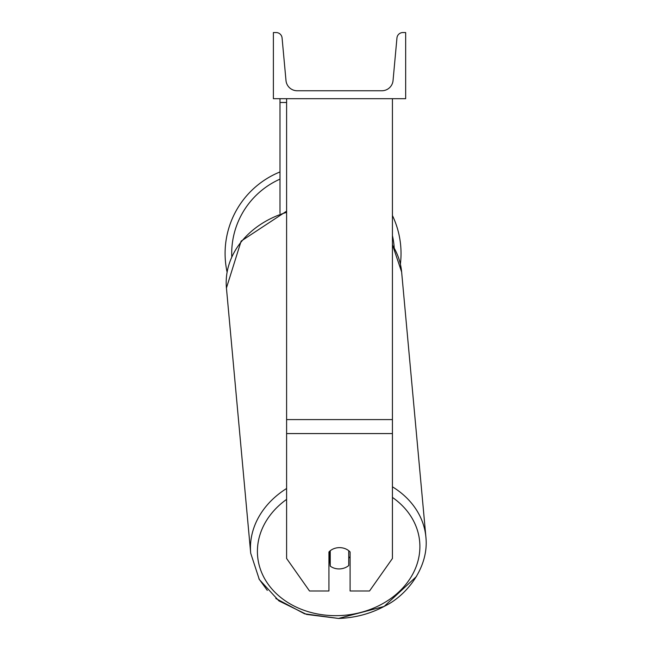 <?xml version="1.0" encoding="UTF-8"?>
<svg xmlns="http://www.w3.org/2000/svg" width="651" height="651" viewBox="0 0 651 651"><rect width="100%" height="100%" fill="white"/><g stroke="black" fill="none" stroke-linecap="round" stroke-linejoin="round"><path stroke-width="0.98" d="M392.431 433.574L286.603 433.574L286.603 558.477L309.518 590.986L328.934 590.986L328.934 551.975A13.232 10.839 0 0 1 339.521 547.637A13.232 10.839 0 0 1 350.1 551.975L350.1 590.986L369.524 590.986L392.431 558.477L392.431 98.692M286.603 433.574L286.603 98.692M286.603 102.484L279.995 102.484L279.995 213.414M279.995 98.692L279.995 102.484M401.032 253.467A87.966 87.966 0 0 0 392.431 215.53A87.966 87.966 0 0 1 400.389 264.086L401.634 271.988A87.966 71.96 -5.2 0 0 392.431 245.134M227.069 271.996A87.966 87.966 0 0 1 279.995 171.945A87.966 87.966 0 0 0 225.091 253.467M405.663 98.692L273.379 98.692L273.379 32.55L276.154 32.55A5.957 5.957 0 0 1 282.078 37.961L285.992 80.537A11.246 11.246 0 0 0 297.19 90.758L381.852 90.758A11.246 11.246 0 0 0 393.049 80.537L396.955 37.961A5.957 5.957 0 0 1 402.888 32.55L405.663 32.55L405.663 98.692M328.934 558.713A13.232 10.823 174.8 0 0 329.609 559.274L330.236 566.093A13.232 10.823 174.8 0 0 339.48 568.917A13.232 10.823 174.8 0 0 348.733 565.54L348.733 550.697M330.236 566.093L330.236 550.754M348.733 558.159A13.232 10.823 174.8 0 0 350.1 556.613M329.609 559.274L329.609 551.299M392.431 419.594L286.603 419.594M279.995 179.131A81.351 81.351 0 0 0 231.764 256.551M394.221 247.787A81.351 81.351 0 0 0 392.431 235.605M392.431 497.421A81.351 66.548 -5.2 0 1 414.638 570.284A81.351 66.548 -5.2 0 1 338.65 615.626A81.351 66.548 -5.2 0 1 262.272 573.987A81.351 66.548 -5.2 0 1 286.603 499.382M286.603 488.494A87.966 71.96 174.8 0 0 250.7 553.212L259.326 579.536L278.913 600.881L306.572 614.414L338.504 618.45L304.595 613.812L275.821 598.489M250.7 553.212L226.434 288.019A87.966 71.96 -5.2 0 1 286.603 212.372M416.477 576.493L384.098 606.455L338.504 618.45C355.202 617.872 370.663 613.73 384.887 606.024C406.688 595.502 429.09 567.29 425.909 537.181A87.966 71.96 174.8 0 0 392.431 486.81M267.301 590.376L258.911 578.829M226.434 288.019L241.122 241.122L286.603 211.168M425.909 537.181L401.634 271.988L392.431 244.703"/></g></svg>
